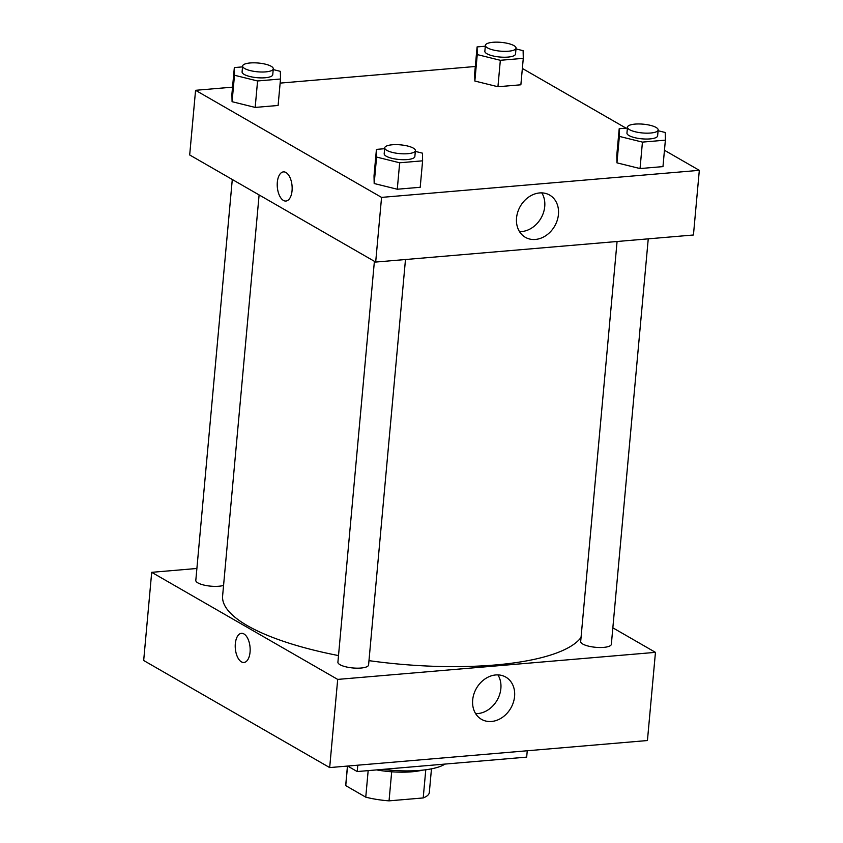 <?xml version="1.0" encoding="UTF-8"?>
<svg xmlns="http://www.w3.org/2000/svg" width="843" height="843" viewBox="0 0 843 843"><rect width="100%" height="100%" fill="white"/><g stroke="black" fill="none" stroke-linecap="round" stroke-linejoin="round"><path stroke-width="1.26" d="M425.778 769.764L423.207 797.942L389.044 800.85A41.96 12.002 5.2 0 1 365.757 797.151L345.756 785.634A41.96 12.002 5.2 0 1 345.746 784.886L347.453 766.066M423.207 797.942A41.96 12.002 5.2 0 0 429.319 792.494L431.468 768.837M422.491 770.154A43.119 12.329 -174.8 0 1 376.61 769.901M391.689 771.788L389.044 800.85M347.537 766.066L345.756 785.634M368.17 770.618L365.757 797.151M382.701 769.385A58.515 16.734 5.2 0 0 445.02 764.074M347.653 766.055L357.211 771.556L526.675 757.119L527.254 750.765M357.79 765.191L357.211 771.556M143.679 660.501L329.676 767.583L647.435 740.533L329.676 767.583L143.679 660.501L151.698 572.323L196.893 568.477M617.076 241.498L580.679 641.512A15.395 4.405 5.2 0 0 595.611 647.298A15.395 4.405 5.2 0 0 611.344 644.305L648.246 238.843M612.85 627.824L655.454 652.356L337.695 679.405L151.698 572.323M232.289 179.496L195.808 580.374A15.395 4.405 5.2 0 0 206.219 585.548A15.395 4.405 5.2 0 0 223.564 585.4M374.397 261.309L337.906 662.187A15.395 4.405 5.2 0 0 352.848 667.962A15.395 4.405 5.2 0 0 368.581 664.979L405.483 259.518M259.107 194.933L222.615 595.875A181.709 51.96 5.2 0 0 338.507 655.58M368.981 660.649A181.709 51.96 5.2 0 0 581.048 637.456M472.681 699.996A24.363 19.832 -60.1 0 1 505.789 677.098A24.363 19.832 -60.1 0 1 510.826 708.109A24.363 19.832 -60.1 0 1 481.479 719.332A24.363 19.832 -60.1 0 1 472.681 699.996M337.695 679.405L329.676 767.583M655.454 652.356L647.435 740.533M250.055 652.145A14.626 7.397 85.1 0 1 243.933 662.482A14.626 7.397 85.1 0 1 235.323 648.53A14.626 7.397 85.1 0 1 241.456 633.335A14.626 7.397 85.1 0 1 250.055 652.145M475.631 713.631A24.363 19.832 119.9 0 0 497.107 700.217A24.363 19.832 119.9 0 0 497.928 674.906M241.456 633.335A14.626 7.397 -94.9 0 0 235.334 648.53A14.626 7.397 -94.9 0 0 243.933 662.482M664.453 150.265L699.321 170.339L693.441 234.997L375.683 262.057L189.686 154.964L195.565 90.306L232.552 87.156M475.315 66.492L280.139 83.109M616.95 162.847L640.037 168.558L662.967 166.608L640.037 168.558L616.95 162.847L616.791 155.175L616.95 162.847L619.352 136.397L619.194 128.726L627.403 128.031M374.176 183.521L397.274 189.232L420.204 187.283L397.274 189.232L374.176 183.521L374.018 175.85L374.176 183.521L376.589 157.061L376.431 149.39L384.64 148.695M232.078 101.697L255.176 107.419L278.106 105.47L255.176 107.419L232.078 101.697L231.92 94.037L232.078 101.697L234.491 75.248L234.333 67.577L242.542 66.882M522.354 68.452L626.033 128.147M699.321 170.339L381.563 197.388L195.565 90.306M497.939 86.745L520.869 84.795L497.939 86.745L474.851 81.033L497.939 86.745L500.342 60.296L477.254 54.584L477.096 46.913L485.305 46.217M474.683 73.362L474.851 81.033L474.683 73.362L477.096 46.913M558.445 214.407A24.363 19.832 -60.1 0 1 525.347 237.315A24.363 19.832 -60.1 0 1 520.31 206.293A24.363 19.832 -60.1 0 1 549.657 195.081A24.363 19.832 -60.1 0 1 558.445 214.407M381.563 197.388L375.683 262.057M283.448 171.888A14.626 7.397 -94.9 0 0 277.221 184.638A14.626 7.397 -94.9 0 0 283.427 200.434A14.626 7.397 85.1 0 1 277.221 184.638A14.626 7.397 85.1 0 1 283.448 171.888A14.626 7.397 85.1 0 1 292.057 185.839A14.626 7.397 85.1 0 1 285.935 201.045A14.626 7.397 85.1 0 1 283.417 200.434A14.626 7.397 -94.9 0 0 285.935 201.045M519.499 231.614A24.363 19.832 119.9 0 0 544.736 206.514A24.363 19.832 119.9 0 0 541.796 192.889M658.088 130.728L665.222 132.488L665.38 140.159L642.44 142.109L619.352 136.397M627.487 127.167L626.95 133.046A15.395 4.405 5.2 0 0 641.892 138.832A15.395 4.405 5.2 0 0 657.624 135.839L658.162 129.959A15.395 4.405 5.2 0 0 656.065 127.441A15.395 4.405 5.2 0 0 638.994 123.963A15.395 4.405 5.2 0 0 627.487 127.167A15.395 4.405 5.2 0 0 642.419 132.952A15.395 4.405 5.2 0 0 658.162 129.959M619.194 128.726L616.791 155.175M665.38 140.159L662.967 166.608M642.44 142.109L640.037 168.558M415.325 151.392L422.448 153.163L422.606 160.823L399.677 162.783L376.589 157.061M384.724 147.841L384.187 153.711A15.395 4.405 5.2 0 0 399.118 159.496A15.395 4.405 5.2 0 0 414.861 156.503L415.388 150.634A15.395 4.405 5.2 0 0 413.291 148.105A15.395 4.405 5.2 0 0 396.231 144.638A15.395 4.405 5.2 0 0 384.724 147.841A15.395 4.405 5.2 0 0 399.656 153.616A15.395 4.405 5.2 0 0 415.388 150.634M376.431 149.39L374.018 175.85M422.606 160.823L420.204 187.283M399.677 162.783L397.274 189.232M515.99 48.915L523.113 50.675L523.282 58.346L500.342 60.296M485.389 45.353L484.851 51.233A15.395 4.405 5.2 0 0 499.783 57.018A15.395 4.405 5.2 0 0 515.526 54.026L516.053 48.146A15.395 4.405 5.2 0 0 513.956 45.627A15.395 4.405 5.2 0 0 496.896 42.15A15.395 4.405 5.2 0 0 485.389 45.353A15.395 4.405 5.2 0 0 500.32 51.138A15.395 4.405 5.2 0 0 516.053 48.146M477.254 54.584L474.851 81.033M523.282 58.346L520.869 84.795M273.216 69.579L280.35 71.349L280.508 79.01L257.579 80.97L234.491 75.248M242.615 66.028L242.089 71.897A15.395 4.405 5.2 0 0 257.02 77.682A15.395 4.405 5.2 0 0 272.753 74.69L273.29 68.81A15.395 4.405 5.2 0 0 271.193 66.291A15.395 4.405 5.2 0 0 254.133 62.825A15.395 4.405 5.2 0 0 242.615 66.028A15.395 4.405 5.2 0 0 257.558 71.803A15.395 4.405 5.2 0 0 273.29 68.81M234.333 67.577L231.92 94.037M280.508 79.01L278.106 105.47M257.579 80.97L255.176 107.419"/></g></svg>
